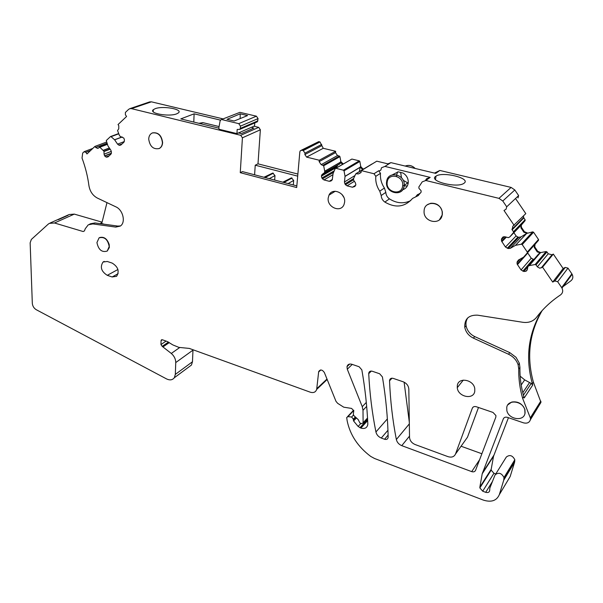 <?xml version="1.0" encoding="UTF-8"?>
<svg xmlns="http://www.w3.org/2000/svg" width="603" height="603" viewBox="0 0 603 603"><rect width="100%" height="100%" fill="white"/><g stroke="black" fill="none" stroke-linecap="round" stroke-linejoin="round"><path stroke-width="0.9" d="M442.195 214.834L442.203 212.068C441.155 201.764 425.085 200.196 424.143 210.176L424.052 211.962C424.082 222.567 440.981 225.371 442.195 214.834M439.451 219.801L442.331 214.721L442.346 211.954C440.657 205.736 436.745 202.849 430.617 203.294L427.233 204.854M297.701 176.136L255.242 165.207L257.994 163.835L260.36 129.788L258.717 127.361L240.718 135.306L242.414 137.801L240.265 172.684L242.429 171.606L296.842 185.875M149.544 101.937L151.406 101.832L223.057 118.881M253.901 126.215L258.717 127.361M151.406 101.832L131.492 108.638L240.718 135.306M176.687 113.846C169.051 117.035 148.436 113.341 153.29 109.701L155.212 108.676C163.014 105.593 183.244 109.241 178.42 112.904L176.687 113.846M218.806 128.145L180.794 118.897L194.113 113.831L220.464 120.125M252.393 127.753L253.833 128.1L241.283 133.61L238.502 132.939M131.492 108.638L129.826 108.661L128.612 109.369L125.394 112.429L125.371 114.721L126.57 116.485L118.037 124.557L118.776 125.65L118.761 128.801L117.562 130.542L119.356 135.306L120.223 136.466L123.819 138.057L124.474 139.956L123.917 142.218L120.871 145.022L119.567 145.323L121.248 144.675M122.1 143.891L118.866 145.135L119.567 145.323M118.866 145.135L117.57 144.147L124.339 141.562M109.233 155.747L105.985 157.021L107.945 156.923L110.907 154.202L111.442 152.815L110.914 150.305L107.96 145.934L106.271 140.544L110.439 136.617L111.05 136.662L114.645 139.836L117.57 144.147M105.985 157.021L104.59 155.853L104.063 154.195L111.374 151.353M106.497 142.089L94.935 146.408L95.658 147.479L97.776 148.413L99.827 147.215L103.987 151.27L104.063 154.195M94.935 146.408L86.96 153.953L85.807 152.265L84.036 151.783L82.694 153.056L82.031 158.054C85.422 167.257 87.729 176.475 88.943 185.716C89.953 191.453 92.756 195.568 97.362 198.07L115.851 206.837C123.118 209.897 125.997 222.68 120.253 226.095L115.753 227.09L92.862 223.924L88.272 224.813L85.272 228.703L84.443 230.911L83.146 231.529L54.489 222.989L49.31 223.381L48.165 224.195L31.333 239.459L30.15 242.828L32.313 303.301C32.592 306.113 33.904 308.246 36.24 309.701L166.503 378.895C169.85 380.485 172.45 380.109 174.312 377.757L175.33 374.403L175.744 362.569C175.707 359.064 174.222 356.026 171.297 353.448L162.192 346.356L160.971 344.554L161.076 340.65L161.295 339.994L162.38 339.76L161.076 340.65M101.975 222.59L100.693 223.2L101.982 222.582L106.98 202.631M92.862 223.924L94.95 222.944L117.811 226.08L120.487 225.929M94.95 222.944L90.48 223.766M100.693 223.2L104.138 224.203M50.162 222.997L69.172 214.525L74.305 214.11L102.141 222.175M188.92 366.925L191.445 365.056L192.478 361.747L192.99 349.748M327.173 379.491L316.673 389.44C315.648 392.199 313.53 393.126 310.319 392.206L189.319 348.421L178.872 347.381L172.805 344.901L167.446 341.599L162.38 339.76M316.673 389.44L318.686 371.591C320.351 369.247 322.243 369.556 324.361 372.526L335.992 401.342L337.665 403.332L343.725 407.176L351.655 408.435L353.757 410.929L353.32 414.344L353.84 415.588L358.197 419.575L359.893 422.989L361.732 423.668L363.119 422.831L362.998 410.296L362.26 406.693L347.283 369.202L346.996 366.647C347.675 364.416 349.28 363.624 351.805 364.257L359.124 366.752L361.853 369.888C365.071 388.332 367.054 406.279 367.815 423.728L367.785 424.61C366.978 427.972 364.672 429.132 360.858 428.092L358.137 426.457L353.599 420.984L353.35 419.1L351.609 417.035L347.984 416.62L346.702 417.51L347.14 420.728C350.049 434.884 357.896 446.77 370.687 456.396L374.576 458.506L483.433 500.128C491.355 502.555 496.653 500.731 499.314 494.671L503.746 480.161L514.578 462.275L510.176 476.521L499.314 494.671M503.746 480.161L503.995 477.561C501.621 473.076 498.719 472.126 495.297 474.712L494.777 475.586M514.578 462.275L514.826 459.727C512.52 455.363 509.693 454.466 506.332 457.029L495.365 474.606M494.784 475.586L489.809 488.174L489.734 489.779C489.704 492.116 488.362 492.96 485.709 492.327L482.702 491.189L493.94 473.287L495.885 474.003M493.94 473.287L491.174 470.121L491.189 469.307L479.867 487.088L479.86 487.925L482.702 491.189M479.867 487.088L482.204 473.807L493.533 456.275L491.189 469.307M542.112 310.62C529.291 332.962 526.389 356.825 533.406 382.212L540.974 402.359L530.376 419.786C529.344 422.711 527.03 423.721 523.419 422.816L507.447 417.366C505.465 416.831 504.093 417.321 503.332 418.829L482.204 473.807M508.442 417.706L493.533 456.275M530.376 419.786L530.467 418.248L522.673 398.447C519.869 388.671 518.557 378.865 518.738 369.051L518.15 364.875L519.334 363.21L519.922 367.37C519.733 377.161 521.037 386.938 523.834 396.691L524.211 397.965L532.735 385.031L532.366 383.787C525.243 358.009 528.288 333.843 541.517 311.276M563.074 286.591L570.687 280.975C572.918 279.227 573.4 277.003 572.149 274.305L561.973 288.091C563.27 290.865 562.78 293.148 560.496 294.927C550.984 301.281 543.009 308.744 536.572 317.299C533.233 321.369 528.665 323.035 522.861 322.296L477.584 315.165C468.75 314.872 464.476 318.912 464.762 327.278C465.757 332.132 468.637 335.75 473.4 338.132L508.54 354.255C513.372 356.607 516.567 360.149 518.15 364.875M467.853 317.789C466.232 320.11 465.652 322.763 466.104 325.763C467.091 330.595 469.963 334.205 474.719 336.58L509.761 352.619L516.032 357.315L519.334 363.21M572.149 274.305L571.863 273.845L561.679 287.608L561.973 288.091M563.149 268.531L552.71 282.083L542.564 267.167L553.32 254.082L563.149 268.531L565.245 267.408L567.981 268.139L571.863 273.845M567.981 268.139L557.669 281.722L561.679 287.608M557.669 281.722L554.858 280.953L552.71 282.083M553.32 254.082L552.024 254.79L548.233 253.795L546.959 251.918L536.022 264.905L537.341 266.835L548.233 253.795M542.564 267.167L539.76 268.207L537.341 266.835M538.592 254.021L540.363 252.981L537.228 251.881L537.718 251.315L540.703 252.582L546.099 251.557L546.959 251.918M527.286 269.684L525.922 271.275L527.301 269.594L527.934 266.466L529.223 265.629L535.14 264.521L536.022 264.905M525.922 271.275L523.856 271.486L521.052 269.948L517.178 264.144L517.005 262.652L520.193 259.079M521.052 269.948L531.243 258.205L533.881 259.516M531.243 258.205L527.55 252.717M527.369 252.19L527.271 252.951L523.6 257.157L518.339 260.119L517.005 262.652M534.341 245.006L533.022 245.813M537.228 251.881L534.243 247.403L534.703 244.66L523.6 257.157M526.713 233.414L515.444 245.368L526.592 233.459L532.705 231.869L533.565 232.223L538.562 239.587L538.479 240.356L534.703 244.66M515.557 245.331L521.316 244.192L522.198 244.569L527.361 252.175L538.562 239.587M526.592 233.459L521.082 236.866L510.304 248.308L508.261 248.549L505.472 247.026L501.568 241.162L501.417 239.723L504.41 236.685M515.444 245.368L510.304 248.308M508.261 248.549L518.934 237.273L521.082 236.866M518.934 237.273L517.871 237.069L507.229 248.27M505.472 247.026L516.093 235.931L517.871 237.069M516.093 235.931L513.899 232.698M512.218 228.763L512.158 229.17M503.55 236.768L501.598 238.75L501.417 239.723M501.598 238.75L502.94 237.024L504.982 236.775L508.337 237.65L509.739 236.971L521.339 225.017L520.871 227.723L521.369 227.203L521.339 225.017M519.191 226.042L519.567 226.11M513.47 231.733L525.107 219.794L523.834 217.924L512.151 229.803L513.53 231.846L513.447 232.622L509.821 236.896M525.107 219.794L525.085 220.66L521.701 224.64M523.834 217.924L523.389 216.055M512.151 229.803L512.851 226.155L525.801 213.62L515.972 199.163M518 197.942L518.625 195.598L506.708 206.814L506.075 209.218L504.002 210.47L514.155 225.386M518.625 195.598L506.708 206.814M434.484 173.084L439.836 170.453L511.11 187.42L514.826 189.975L518.49 195.364M514.826 189.975L502.781 201.01L506.573 206.58M502.781 201.01L498.967 198.357L425.846 180.501L422.221 181.857L418.821 187.02L418.995 188.445L421.03 190.608L421.143 192.116L418.188 195.628L412.565 198.417C404.869 207.108 395.628 208.329 384.842 202.08C382.581 200.43 381.367 198.244 381.202 195.515L379.762 191.159C376.709 186.553 375.39 181.609 375.797 176.325L373.988 173.747L361.31 170.611L361.016 172.586L358.476 173.928L361.091 172.322M410.673 200.641C403.626 203.98 396.548 203.384 389.432 198.854C387.194 197.226 385.988 195.055 385.822 192.349L384.405 188.03C381.382 183.463 380.078 178.563 380.493 173.325L378.699 170.762L379.385 170.935L380.892 170.031L381.488 167.785L384.91 166.413L430.188 177.38L426.592 178.729L425.469 180.433M384.91 166.413L390.902 162.637L435.75 173.385L439.836 170.453M435.765 176.31L435.992 176.151C442.685 171.282 471.101 178.232 464.159 183.154L463.745 183.448C456.652 188.362 428.145 180.975 435.765 176.31M420.246 193.179L416.975 195.176L416.01 196.39M361.31 170.611L376.769 161.174L387.639 163.79M354.383 181.292L347.064 185.845L352.476 187.232L354.933 186.44L355.853 184.639L355.363 182.732L353.531 180.048L353.622 178.48L355.8 173.762L358.476 173.928M372.179 163.978L356.494 173.43M356.365 173.415L372.043 163.948M347.064 185.845L345.489 184.714L353.464 179.777M353.607 178.541L344.931 183.892L345.489 184.714M344.931 183.892L344.441 181.993L354.979 175.533M332.969 174.674L323.984 179.943L329.283 181.299L330.979 181.006L332.268 179.815L333.097 173.408L335.238 168.584L335.894 168.305L343.446 170.189L344.034 170.83L345.044 176.302L344.441 181.993M362.976 169.383L362.064 169.157L360.277 166.85L359.32 171.614M335.75 168.29L351.888 159.056L359.282 160.85L359.848 161.476L360.767 166.556L360.277 166.85M323.984 179.943L322.447 178.82L333.557 172.345M334.228 170.837L321.889 178.006L322.447 178.82M321.889 178.006L321.391 176.129L336.414 167.461L336.353 167.943M336.414 167.461L321.414 175.888L322.258 174.342L337.507 165.576L336.466 167.204M323.102 165.124L339.376 156.026L337.499 155.566L321.188 164.649L323.675 165.757L324.716 171.192L324.557 172.631L322.258 174.342M337.507 165.576L324.482 172.714M324.602 172.488L339.956 163.828M340.107 163.594L340.378 162.343L324.716 171.297M342.557 164.355L340.378 162.343M339.376 156.026L339.934 156.644L340.868 161.679L340.363 161.966M337.499 155.566L335.509 152.642L335.652 151.278L319.273 160.232L319.138 161.634L335.509 152.642M321.188 164.649L319.138 161.634M301.334 150.215L318.723 141.645L319.989 141.939L323.246 148.293L335.652 151.278M321.685 144.441L304.982 153.139L304.862 154.534L306.603 157.104L319.273 160.232M304.982 153.139L303.241 150.569L301.952 150.253L300.309 150.735L299.834 151.873L296.691 187.541L240.265 172.684M506.769 407.296L506.852 410.568C508.472 419.379 523.615 421.866 524.979 413.424L524.814 409.716C522.756 400.965 507.937 399.073 506.769 407.296M525.085 413.259L524.927 409.55C522.334 403.618 517.932 401.123 511.706 402.058L507.816 404.862M475.548 470.363L495.824 417.163L495.93 415.565L493.005 412.437L476.28 406.731C474.357 406.218 473.038 406.708 472.322 408.201L455.491 454.059C454.127 456.87 451.617 457.73 447.961 456.637L415.113 444.532C411.698 443.024 409.836 440.62 409.527 437.326L408.826 389.101C408.502 385.664 406.603 383.222 403.128 381.767L393.231 378.39C391.143 377.9 389.915 378.609 389.546 380.501L389.538 380.825C390.337 400.611 392.606 420.178 396.352 439.527C397.06 442.376 398.862 444.419 401.771 445.655L471.697 471.621C473.559 472.187 474.847 471.765 475.548 470.363M461.069 446.228L481.88 453.75M404.116 382.181L409.301 422.055M478.496 407.485L467.476 437.22L455.491 454.059M368.727 373.687C369.692 393.337 372.089 412.769 375.925 431.982C376.641 434.808 378.42 436.828 381.277 438.042L384.556 439.255C386.591 439.798 387.782 439.172 388.128 437.371L388.136 437.145C387.782 417.728 385.875 397.656 382.415 376.928L379.649 373.762L372.315 371.26C370.37 370.785 369.179 371.418 368.75 373.167L368.727 373.687L371.312 371.071M457.33 385.498L457.27 387.676C457.873 396.864 473.536 400.241 474.765 391.332L474.78 388.716C473.709 379.551 458.355 376.822 457.33 385.498M96.94 242.564C98.455 249.815 101.892 252.649 107.244 251.059L109.218 246.521C107.771 239.346 104.387 236.466 99.05 237.884L96.94 242.564M107.244 251.059L109.331 247.539L109.218 244.599C107.213 238.78 104.01 236.429 99.623 237.559M104.221 261.393L103.053 262.011L107.274 261.476L112.181 263.096C118.135 266.835 119.613 271.244 116.598 276.317L112.143 276.973L107.266 275.322L117.924 269.511M103.053 262.011C99.857 267.023 101.259 271.463 107.266 275.322M148.715 139.082C149.846 146.461 153.313 149.619 159.124 148.549C161.174 147.456 162.275 145.474 162.426 142.617C161.408 135.404 158.031 132.185 152.295 132.969C150.057 134.024 148.858 136.059 148.715 139.082M158.928 148.639L159.32 148.474C161.37 147.373 162.471 145.398 162.622 142.542C161.612 135.343 158.242 132.117 152.514 132.879M342.014 194.483L343.823 197.347M328.205 197.935C326.781 207.379 341.042 213.258 344.072 204.379L344.592 202.261C346.032 193.133 332.532 187.005 329.012 195.108L328.205 197.935M194.113 113.831L193.789 122.062M520.148 376.144L524.678 379.875L531.213 383.433L532.735 385.031M537.718 251.315L534.725 246.853L535.049 244.268M526.999 233.338L523.879 232.245L520.871 227.723M527.354 232.954L524.384 231.71L521.369 227.203M390.902 162.637L387.503 164.001M397.709 171.878L396.766 174.478M396.691 174.938L396.616 176.385M402.706 185.34L404.168 185.822M404.334 185.86L407.296 185.98M402.608 189.809C405.729 188.784 407.59 186.568 408.201 183.169L408.261 182.551C408.344 178.45 406.61 175.277 403.06 173.038L398.168 171.84L392.44 174.81M363.662 168.961L362.75 168.742L360.767 166.556M343.258 163.948L340.868 161.679M417.397 194.663L419.575 193.834M282.815 182.196L291.422 177.87L293.684 180.463L293.299 184.948M255.242 165.207L254.587 174.795M263.971 177.252L272.76 173.038L264.483 177.388M274.651 180.056L274.991 175.601L272.76 173.038M257.994 163.835L297.882 174.056M31.333 239.459L48.165 224.195L31.333 239.459M240.182 113.839L247.584 115.565L234.145 121.015L227.022 119.326L240.182 113.839L240.175 118.572M254.752 122.929L254.556 125.937L236.941 133.617L237.183 129.441L239.783 129.389L257.149 121.896M221.957 119.628L238.758 123.638L256.418 116.183L239.919 112.346L220.954 119.733L220.095 120.969L218.761 128.409L219.311 129.321L236.941 133.617M198.9 123.306L202.879 122.635L219.093 126.562M251.918 127.082L252.755 128.575M256.418 116.183L258.069 118.618L257.383 121.791M238.758 123.638L240.461 126.133L258.069 118.618M239.7 132.411L240.333 133.384M257.918 120.841L240.318 128.416L240.461 126.133M240.318 128.416L239.783 129.389M221.15 119.65L239.919 112.346M68.033 215.331L58.22 219.711M260.36 129.788L242.414 137.801M122.228 136.994L114.645 139.836M114.578 139.76L122.07 136.949M118.791 133.806L111.05 136.662M106.678 157.21L108.359 156.546M104.718 156.041L111.351 153.448M111.412 153.192L104.59 155.853M110.145 149.167L104.063 151.511M103.987 151.27L110.002 148.956M109.384 148.052L103.362 150.358M103.301 150.283L109.331 147.976M107.364 144.366L99.827 147.215M95.658 147.479L106.935 143.235M90.684 150.426L85.807 152.265M117.811 226.08L115.753 227.09M84.435 230.919L83.146 231.529M74.305 214.11L54.489 222.989M192.478 361.747L175.33 374.403M192.983 350.132L175.744 362.569M179.596 347.607L171.297 353.448M169.277 342.594L163.149 346.808M168.825 342.3L162.674 346.529M168.448 342.067L162.192 346.356M166.051 341.094L160.971 344.554M326.992 379.031L316.816 388.664M320.811 369.978L318.603 372.013M367.521 418.007L363.119 422.831M366.669 406.362L362.998 410.296M366.3 402.389L362.26 406.693M352.25 364.408L347.283 369.202M367.664 420.6L360.858 428.092M367.596 419.341L359.946 427.753M360.956 423.381L358.137 426.457M356.426 417.954L353.599 420.984M355.702 417.291L353.245 419.922M355.348 416.967L353.35 419.1M353.456 415.068L351.609 417.035M353.757 410.537L347.984 416.62M503.995 478.993L514.819 461.122M492.463 481.465L485.709 492.327M493.774 455.401L482.453 472.918M503.95 417.909L503.332 418.829M540.974 402.359L530.512 419.153M540.793 401.116L530.323 417.871M519.922 367.37L518.738 369.051M508.54 354.255L509.761 352.619M473.4 338.132L474.719 336.58M565.245 267.408L554.858 280.953M552.024 254.79L541.238 267.89M535.14 264.521L546.099 251.557M540.703 252.582L540.363 252.981M540.069 253.056L529.336 265.584M529.223 265.629L539.956 253.109M538.758 253.833L528.1 266.247M526.148 271.154L527.226 269.895M523.856 271.486L527.866 266.812M533.022 259.35L522.824 271.199M527.738 253.049L517.449 264.642M518.859 259.833L517.193 261.687M538.479 240.356L527.271 252.951M527.301 252.069L538.509 239.489M533.565 232.223L522.198 244.569M521.316 244.192L532.705 231.869M506.362 237.13L501.862 241.72M525.085 220.66L513.447 232.622M511.11 187.42L498.967 198.357M430.188 177.38L425.846 180.501M418.784 194.927L416.929 196.292M419.892 193.601L416.13 196.374M389.432 198.854L384.842 202.08M385.822 192.349L381.202 195.515M384.405 188.03L379.762 191.159M380.493 173.325L375.797 176.325M378.699 170.762L373.988 173.747M380.908 169.963L379.385 170.935M352.476 187.232L355.778 185.151M360.285 167.235L345.052 176.415M345.044 176.302L360.293 167.114M359.848 161.476L344.034 170.83M343.446 170.189L359.282 160.85M351.888 159.056L335.894 168.305M329.283 181.299L332.426 179.423M324.716 171.192L340.386 162.23M339.934 156.644L323.675 165.757M323.246 148.293L306.603 157.104M321.55 145.798L304.862 154.534M319.989 141.939L303.241 150.569M318.723 141.645L301.952 150.253M479.596 459.742L471.697 471.621M409.512 436.127L401.771 445.655M409.331 423.886L396.352 439.527M391.995 378.202L389.538 380.825M473.151 407.085L472.322 408.201M387.36 418.919L375.925 431.982M388.091 435.102L384.556 439.255M387.948 430.263L381.277 438.042M112.143 276.973L118.135 273.672M523.412 395.184L531.213 383.433M534.469 247.818L534.959 247.26M523.879 232.245L524.384 231.71M521.113 228.183L521.625 227.655M362.064 169.157L362.75 168.742M342.127 164.25L342.828 163.843M524.678 379.875L521.196 384.993M522.778 392.711L529.449 382.717M415.098 168.433C412.075 165.524 408.781 164.74 405.201 166.066C408.834 164.687 412.166 165.486 415.196 168.463M400.603 172.345L401.53 177.832M403.166 180.244L408.193 183.176M399.736 192.221C402.209 190.963 403.678 188.882 404.153 185.988L404.214 185.37C405.412 174.373 388.144 170.34 386.696 181.156L386.621 181.624M402.646 186.033C404.394 175.925 388.106 171.961 387.209 182.181C385.513 192.138 401.59 196.246 402.646 186.033M293.684 180.463L288.091 183.583M292.025 178.028L283.938 182.49M291.422 177.87L283.32 182.332M274.991 175.601L269.277 178.646M273.355 173.189L265.086 177.546M202.879 122.635L200.332 123.653M149.763 101.862L129.826 108.661M110.568 136.542L118.693 133.549M99.344 147.094L107.266 144.109M92.824 148.406L84.322 151.594M90.367 223.834L89.568 224.203M191.445 365.056L174.312 377.757M161.702 339.723L161.295 339.994M320.397 370.023L318.686 371.591M367.529 418.135L363.112 422.982M349.71 364.046L346.996 366.647M353.682 410.161L347.532 416.643M514.826 459.727L503.995 477.561M491.174 470.121L479.86 487.925M540.936 401.477L530.467 418.248M533.406 382.212L532.366 383.787M523.834 396.691L522.673 398.447M466.104 325.763L464.762 327.278M517.178 264.144L523.155 257.428M501.568 241.162L505.698 236.956M513.53 231.846L525.175 219.907M511.924 229.404L523.615 217.54M321.738 174.9L336.911 166.172M324.557 172.631L340.047 163.737M391.671 378.224L389.546 380.501M370.792 371.094L368.75 373.167M463.292 380.116L457.27 387.676M335.245 191.249L329.012 195.108M153.245 111.804L153.29 109.701M534.243 247.403L534.725 246.853M435.479 179.543L435.992 176.151M408.261 182.551L404.214 185.37L404.146 185.995C402.887 197.475 384.887 193.141 386.583 181.887"/></g></svg>
